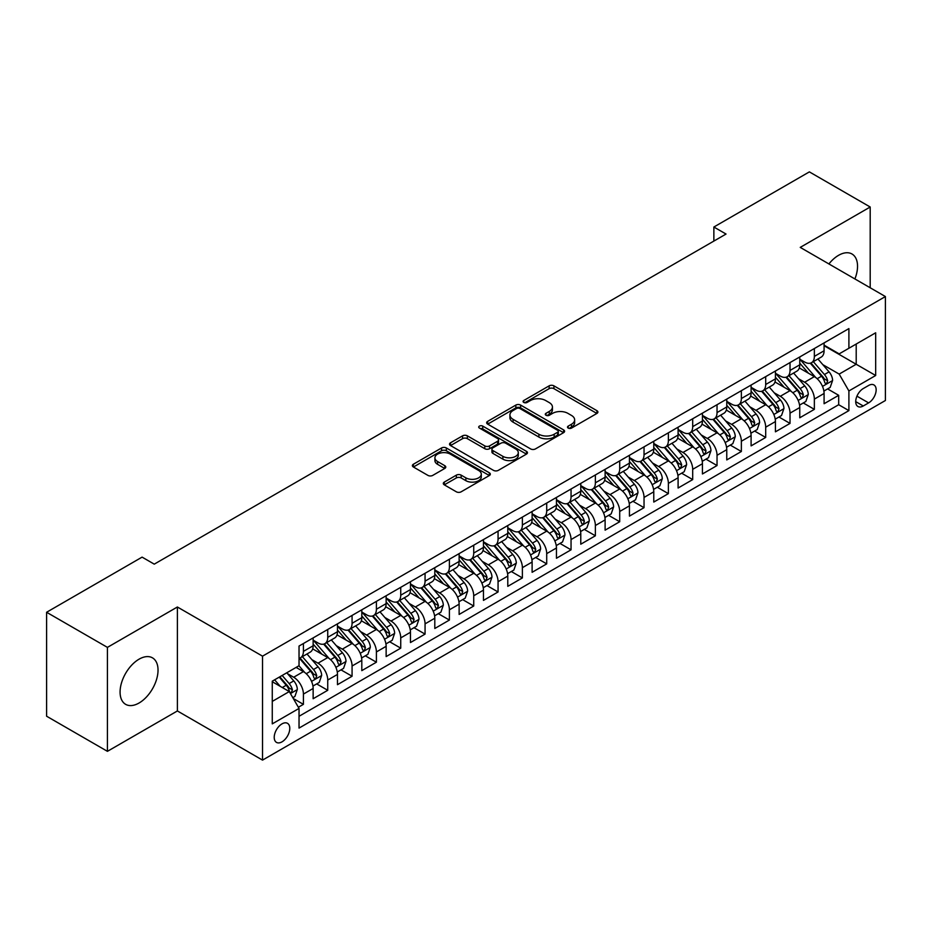 <?xml version="1.0" encoding="UTF-8"?>
<svg xmlns="http://www.w3.org/2000/svg" width="932" height="932" viewBox="0 0 932 932"><rect width="100%" height="100%" fill="white"/><g stroke="black" fill="none" stroke-linecap="round" stroke-linejoin="round"><path stroke-width="1.4" d="M568.194 428.079A2.365 1.363 0 0 0 571.537 428.079L596.911 413.424A3.378 1.946 0 0 0 597.901 412.049A3.378 1.946 0 0 0 596.911 410.674L553.923 385.848A3.378 1.946 0 0 0 549.146 385.848L523.772 400.504A2.365 1.363 0 0 0 523.085 401.471A2.365 1.363 0 0 0 523.772 402.426A2.365 1.363 0 0 0 527.116 402.426L530.401 400.539A10.811 6.244 0 0 1 545.686 400.539L549.274 402.601A10.811 6.244 0 0 1 552.431 407.016A10.811 6.244 0 0 1 549.274 411.431L545.989 413.319A2.365 1.363 0 0 0 545.29 414.286A2.365 1.363 0 0 0 545.989 415.253A2.365 1.363 0 0 0 549.332 415.253L552.618 413.354A10.811 6.244 0 0 1 567.903 413.354L571.479 415.427A10.811 6.244 0 0 1 574.648 419.843A10.811 6.244 0 0 1 571.479 424.246L568.194 426.145A2.365 1.363 0 0 0 567.506 427.112A2.365 1.363 0 0 0 568.194 428.079L568.194 426.145M139.054 703.008A26.842 15.495 120 0 0 156.588 679.358A26.842 15.495 120 0 0 152.475 657.852A26.842 15.495 120 0 0 139.054 659.18A26.842 15.495 120 0 0 121.521 682.83A26.842 15.495 120 0 0 125.634 704.336A26.842 15.495 120 0 0 139.054 703.008M854.9 278.948A26.842 15.495 120 0 0 851.988 253.993A26.842 15.495 120 0 0 838.567 255.321A26.842 15.495 120 0 0 828.909 263.942M282 741.849A11.009 6.361 120 0 0 289.188 732.144A11.009 6.361 120 0 0 287.51 723.325A11.009 6.361 120 0 0 282 723.873A11.009 6.361 120 0 0 274.812 733.577A11.009 6.361 120 0 0 276.489 742.396A11.009 6.361 120 0 0 282 741.849M444.308 482.089A3.378 1.946 0 0 0 443.317 483.475A3.378 1.946 0 0 0 444.308 484.85L456.365 491.816A3.378 1.946 0 0 0 461.142 491.816L489.323 475.541A3.378 1.946 0 0 0 490.314 474.167A3.378 1.946 0 0 0 489.323 472.78L446.335 447.966A3.378 1.946 0 0 0 441.558 447.966L413.377 464.241A3.378 1.946 0 0 0 412.387 465.616A3.378 1.946 0 0 0 413.377 466.99L427.951 475.402A3.378 1.946 0 0 0 432.728 475.402L444.785 468.447A3.378 1.946 0 0 0 445.776 467.06A3.378 1.946 0 0 0 444.785 465.685L437.562 461.515A9.04 5.219 0 0 1 434.918 457.822A9.04 5.219 0 0 1 440.487 453.01A9.04 5.219 0 0 1 450.342 454.14L478.64 470.474A9.04 5.219 0 0 1 481.285 474.167A9.04 5.219 0 0 1 475.704 478.978A9.04 5.219 0 0 1 465.86 477.848L461.142 475.134A3.378 1.946 0 0 0 456.365 475.134L444.308 482.089L444.308 484.85L456.365 477.941L456.365 475.134M177.383 607L107.425 647.379L46.6 612.266L46.6 716.219L107.425 751.332L177.383 710.953L262.533 760.116L262.533 656.163L177.383 607L177.383 710.953M870.197 287.778L870.197 207.009L800.239 247.388L885.4 296.551L262.533 656.163M870.197 207.009L809.372 171.884L713.865 227.024L713.865 241.073M46.6 612.266L142.095 557.126L154.258 564.151L726.04 234.049L713.865 227.024M530.646 448.933A3.378 1.946 0 0 0 535.422 448.933L563.604 432.658A3.378 1.946 0 0 0 564.594 431.283A3.378 1.946 0 0 0 563.604 429.908L520.615 405.082A3.378 1.946 0 0 0 515.839 405.082L487.657 421.357A3.378 1.946 0 0 0 486.667 422.732A3.378 1.946 0 0 0 487.657 424.118L530.646 448.933M480.364 428.592A2.365 1.363 0 0 1 482.753 428.918L482.753 426.11L526.463 451.344A3.378 1.946 0 0 1 527.454 452.719A3.378 1.946 0 0 1 526.463 454.105L498.282 470.369A3.378 1.946 0 0 1 493.506 470.369L450.517 445.554L450.517 442.793A3.378 1.946 0 0 0 449.527 444.18A3.378 1.946 0 0 0 450.517 445.554M450.517 442.793L462.575 435.838A3.378 1.946 0 0 1 467.351 435.838L484.791 445.904A3.378 1.946 0 0 0 489.568 445.904L497.56 441.279A3.378 1.946 0 0 0 498.55 439.904A3.378 1.946 0 0 0 497.56 438.518L479.409 428.044A2.365 1.363 0 0 1 478.722 427.077A2.365 1.363 0 0 1 480.178 425.819A2.365 1.363 0 0 1 482.753 426.11M298.357 707.26L303.413 704.347L293.312 698.522M287.569 673.708L293.673 677.238A13.759 7.945 60 0 1 303.413 694.095L313.14 688.468L313.14 698.732L327.738 690.297L316.67 683.902M311.905 659.658L318.01 663.188A13.759 7.945 60 0 1 327.738 680.045L337.477 674.43L337.477 684.682L352.075 676.248L340.995 669.863M336.231 645.608L342.335 649.138A13.759 7.945 60 0 1 352.075 665.996L361.802 660.38L361.802 670.632L376.4 662.209L365.332 655.813M360.556 631.57L366.672 635.088A13.759 7.945 60 0 1 376.4 651.946L386.139 646.33L386.139 656.582L400.737 648.159L389.658 641.764M384.893 617.52L390.997 621.05A13.759 7.945 60 0 1 400.737 637.907L410.464 632.28L410.464 642.544L425.062 634.109L413.994 627.714M409.218 603.47L415.334 607A13.759 7.945 60 0 1 425.062 623.858L434.801 618.242L434.801 628.494L449.399 620.06L438.32 613.675M433.555 589.42L439.659 592.95A13.759 7.945 60 0 1 449.399 609.808L459.127 604.192L459.127 614.444L473.724 606.021L462.656 599.626M457.88 575.382L463.996 578.9A13.759 7.945 60 0 1 473.724 595.758L483.452 590.142L483.452 600.394L498.061 591.971L486.982 585.576M482.217 561.332L488.321 564.862A13.759 7.945 60 0 1 498.061 581.719L507.789 576.092L507.789 586.345L522.386 577.922L511.318 571.526M506.542 547.282L512.658 550.812A13.759 7.945 60 0 1 522.386 567.67L532.114 562.043L532.114 572.306L546.711 563.872L535.644 557.487M530.879 533.232L536.983 536.762A13.759 7.945 60 0 1 546.711 553.62L556.451 548.004L556.451 558.256L571.048 549.822L559.981 543.438M555.204 519.194L561.32 522.712A13.759 7.945 60 0 1 571.048 539.57L580.776 533.954L580.776 544.206L595.373 535.784L584.306 529.388M579.541 505.144L585.645 508.674A13.759 7.945 60 0 1 595.373 525.52L605.113 519.905L605.113 530.157L619.71 521.734L608.643 515.338M603.866 491.094L609.982 494.624A13.759 7.945 60 0 1 619.71 511.482L629.438 505.855L629.438 516.118L644.035 507.684L632.968 501.3M628.203 477.044L634.308 480.574A13.759 7.945 60 0 1 644.035 497.432L653.775 491.816L653.775 502.068L668.372 493.634L657.305 487.25M652.528 462.994L658.633 466.524A13.759 7.945 60 0 1 668.372 483.382L678.1 477.767L678.1 488.018L692.697 479.596L681.63 473.2M676.865 448.956L682.97 452.474A13.759 7.945 60 0 1 692.697 469.332L702.437 463.717L702.437 473.969L717.034 465.546L705.967 459.15M701.19 434.906L707.295 438.436A13.759 7.945 60 0 1 717.034 455.294L726.762 449.667L726.762 459.93L741.359 451.496L730.292 445.1M725.527 420.856L731.632 424.386A13.759 7.945 60 0 1 741.359 441.244L751.099 435.628L751.099 445.88L765.696 437.446L754.617 431.062M749.852 406.806L755.957 410.336A13.759 7.945 60 0 1 765.696 427.194L775.424 421.579L775.424 431.831L790.021 423.408L778.954 417.012M774.177 392.768L780.294 396.286A13.759 7.945 60 0 1 790.021 413.144L799.761 407.529L799.761 417.781L814.358 409.358L814.358 399.106A13.759 7.945 -120 0 0 804.619 382.248L798.514 378.718M803.279 402.962L814.358 409.358M313.14 688.468A13.759 7.945 -120 0 0 303.413 671.611L296.108 667.405M337.477 674.43A13.759 7.945 -120 0 0 327.738 657.573L312.698 648.882M361.802 660.38A13.759 7.945 -120 0 0 352.075 643.523L337.023 634.832M386.139 646.33A13.759 7.945 -120 0 0 376.4 629.473L361.36 620.782M410.464 632.28A13.759 7.945 -120 0 0 400.737 615.423L385.685 606.744M434.801 618.242A13.759 7.945 -120 0 0 425.062 601.385L410.022 592.694M459.127 604.192A13.759 7.945 -120 0 0 449.399 587.335L434.347 578.644M483.452 590.142A13.759 7.945 -120 0 0 473.724 573.285L458.684 564.594M507.789 576.092A13.759 7.945 -120 0 0 498.061 559.235L483.009 550.556M532.114 562.043A13.759 7.945 -120 0 0 522.386 545.197L507.334 536.506M556.451 548.004A13.759 7.945 -120 0 0 546.711 531.147L531.671 522.456M580.776 533.954A13.759 7.945 -120 0 0 571.048 517.097L555.996 508.406M605.113 519.905A13.759 7.945 -120 0 0 595.373 503.047L580.333 494.368M629.438 505.855A13.759 7.945 -120 0 0 619.71 488.997L604.658 480.318M653.775 491.816A13.759 7.945 -120 0 0 644.035 474.959L628.995 466.268M678.1 477.767A13.759 7.945 -120 0 0 668.372 460.909L653.32 452.218M702.437 463.717A13.759 7.945 -120 0 0 692.697 446.859L677.657 438.168M726.762 449.667A13.759 7.945 -120 0 0 717.034 432.809L701.982 424.13M751.099 435.628A13.759 7.945 -120 0 0 741.359 418.771L726.319 410.08M775.424 421.579A13.759 7.945 -120 0 0 765.696 404.721L750.644 396.03M799.761 407.529A13.759 7.945 -120 0 0 790.021 390.671L774.981 381.98M868.612 385.475L863.253 388.562A10.671 6.163 120 0 0 856.287 397.964A10.671 6.163 120 0 0 857.929 406.515A10.671 6.163 120 0 0 863.253 405.979L868.612 402.892A10.671 6.163 120 0 0 875.579 393.49A10.671 6.163 120 0 0 873.948 384.951A10.671 6.163 120 0 0 868.612 385.475M262.533 760.116L885.4 400.504L885.4 296.551M272.272 701.4L289.293 691.567L299.032 708.425L299.032 728.09L848.901 410.616L848.901 390.951L839.173 374.093L822.839 364.668M299.032 708.425L272.272 723.873L272.272 681.164L299.032 665.716L299.032 646.051L848.901 328.588L848.901 348.253L875.672 332.794L875.672 375.503L848.901 390.951M313.14 640.144L318.01 642.963A13.759 7.945 60 0 0 324.895 643.639L334.623 638.024A13.759 7.945 -120 0 0 337.477 631.721L337.477 623.858M337.477 626.106L342.335 628.914A13.759 7.945 60 0 0 349.22 629.589L358.948 623.974A13.759 7.945 -120 0 0 361.802 617.671L361.802 609.808M361.802 612.056L366.672 614.864A13.759 7.945 60 0 0 373.557 615.551L383.285 609.924A13.759 7.945 -120 0 0 386.139 603.621L386.139 595.758M386.139 598.006L390.997 600.814A13.759 7.945 60 0 0 397.882 601.501L407.61 595.886A13.759 7.945 -120 0 0 410.464 589.583L410.464 581.708M410.464 583.956L415.334 586.776A13.759 7.945 60 0 0 422.208 587.451L431.947 581.836A13.759 7.945 -120 0 0 434.801 575.533L434.801 567.67M434.801 569.918L439.659 572.726A13.759 7.945 60 0 0 446.545 573.401L456.272 567.786A13.759 7.945 -120 0 0 459.127 561.483L459.127 553.62M459.127 555.868L463.996 558.676A13.759 7.945 60 0 0 470.87 559.363L480.609 553.736A13.759 7.945 -120 0 0 483.452 547.433L483.452 539.57M483.452 541.818L488.321 544.626A13.759 7.945 60 0 0 495.207 545.313L504.934 539.686A13.759 7.945 -120 0 0 507.789 533.395L507.789 525.52M507.789 527.768L512.658 530.588A13.759 7.945 60 0 0 519.532 531.263L529.271 525.648A13.759 7.945 -120 0 0 532.114 519.345L532.114 511.482M532.114 513.73L536.983 516.538A13.759 7.945 60 0 0 543.869 517.213L553.596 511.598A13.759 7.945 -120 0 0 556.451 505.295L556.451 497.432M556.451 499.68L561.32 502.488A13.759 7.945 60 0 0 568.194 503.163L577.933 497.548A13.759 7.945 -120 0 0 580.776 491.246L580.776 483.382M580.776 485.63L585.645 488.438A13.759 7.945 60 0 0 592.531 489.125L602.258 483.498A13.759 7.945 -120 0 0 605.113 477.207L605.113 469.332M605.113 471.58L609.982 474.388A13.759 7.945 60 0 0 616.856 475.075L626.595 469.46A13.759 7.945 -120 0 0 629.438 463.157L629.438 455.294M629.438 457.542L634.308 460.35A13.759 7.945 60 0 0 641.193 461.025L650.92 455.41A13.759 7.945 -120 0 0 653.775 449.108L653.775 441.244M653.775 443.492L658.633 446.3A13.759 7.945 60 0 0 665.518 446.976L675.257 441.36A13.759 7.945 -120 0 0 678.1 435.058L678.1 427.194M678.1 429.442L682.97 432.25A13.759 7.945 60 0 0 689.855 432.937L699.582 427.31A13.759 7.945 -120 0 0 702.437 421.019L702.437 413.144M702.437 415.392L707.295 418.2A13.759 7.945 60 0 0 714.18 418.887L723.908 413.272A13.759 7.945 -120 0 0 726.762 406.969L726.762 399.094M726.762 401.343L731.632 404.162A13.759 7.945 60 0 0 738.517 404.838L748.245 399.222A13.759 7.945 -120 0 0 751.099 392.92L751.099 385.056M751.099 387.304L755.957 390.112A13.759 7.945 60 0 0 762.842 390.788L772.57 385.172A13.759 7.945 -120 0 0 775.424 378.87L775.424 371.006M775.424 373.254L780.294 376.062A13.759 7.945 60 0 0 787.179 376.749L796.907 371.122A13.759 7.945 -120 0 0 799.761 364.82L799.761 356.956M299.032 716.289L838.683 404.721L838.683 395.308L824.086 403.731L824.086 393.479A13.759 7.945 -120 0 0 814.358 376.621L799.307 367.942M799.761 359.204L804.619 362.012A13.759 7.945 -120 0 0 811.504 362.699A13.759 7.945 -120 0 0 814.358 356.397L814.358 348.533M811.504 362.699L821.232 357.084A13.759 7.945 -120 0 0 824.086 350.782L824.086 342.906M303.413 643.523L303.413 651.386A13.759 7.945 60 0 1 300.558 657.689A13.759 7.945 60 0 1 299.032 658.248M300.558 657.689L310.298 652.074A13.759 7.945 -120 0 0 313.14 645.771L313.14 637.907M327.738 629.473L327.738 637.337A13.759 7.945 60 0 1 324.895 643.639M352.075 615.423L352.075 623.298A13.759 7.945 60 0 1 349.22 629.589M376.4 601.385L376.4 609.248A13.759 7.945 60 0 1 373.557 615.551M400.737 587.335L400.737 595.198A13.759 7.945 60 0 1 397.882 601.501M425.062 573.285L425.062 581.149A13.759 7.945 60 0 1 422.208 587.451M449.399 559.235L449.399 567.099A13.759 7.945 60 0 1 446.545 573.401M473.724 545.185L473.724 553.06A13.759 7.945 60 0 1 470.87 559.363M498.061 531.147L498.061 539.011A13.759 7.945 60 0 1 495.207 545.313M522.386 517.097L522.386 524.961A13.759 7.945 60 0 1 519.532 531.263M546.711 503.047L546.711 510.911A13.759 7.945 60 0 1 543.869 517.213M571.048 488.997L571.048 496.873A13.759 7.945 60 0 1 568.194 503.163M595.373 474.959L595.373 482.823A13.759 7.945 60 0 1 592.531 489.125M619.71 460.909L619.71 468.773A13.759 7.945 60 0 1 616.856 475.075M644.035 446.859L644.035 454.723A13.759 7.945 60 0 1 641.193 461.025M668.372 432.809L668.372 440.685A13.759 7.945 60 0 1 665.518 446.976M692.697 418.771L692.697 426.635A13.759 7.945 60 0 1 689.855 432.937M717.034 404.721L717.034 412.585A13.759 7.945 60 0 1 714.18 418.887M741.359 390.671L741.359 398.535A13.759 7.945 60 0 1 738.517 404.838M765.696 376.621L765.696 384.497A13.759 7.945 60 0 1 762.842 390.788M790.021 362.571L790.021 370.447A13.759 7.945 60 0 1 787.179 376.749M790.021 413.144L790.021 423.408M765.696 427.194L765.696 437.446M741.359 441.244L741.359 451.496M717.034 455.294L717.034 465.546M692.697 469.332L692.697 479.596M668.372 483.382L668.372 493.634M644.035 497.432L644.035 507.684M619.71 511.482L619.71 521.734M595.373 525.52L595.373 535.784M571.048 539.57L571.048 549.822M546.711 553.62L546.711 563.872M522.386 567.67L522.386 577.922M498.061 581.719L498.061 591.971M473.724 595.758L473.724 606.021M449.399 609.808L449.399 620.06M425.062 623.858L425.062 634.109M400.737 637.907L400.737 648.159M376.4 651.946L376.4 662.209M352.075 665.996L352.075 676.248M327.738 680.045L327.738 690.297M303.413 694.095L303.413 704.347M289.293 691.567L272.272 681.735M839.173 374.093L856.205 364.261L856.205 344.036L875.672 332.794M824.086 345.725L875.672 375.503M824.086 345.155L839.173 353.869L848.901 348.253M107.425 647.379L107.425 751.332M827.616 388.912L838.683 395.308M838.683 404.721L848.901 410.616M569.137 428.405L571.479 427.066A10.811 6.244 0 0 0 574.648 422.65L574.648 419.843M552.431 407.016L552.431 409.824A10.811 6.244 0 0 1 549.274 414.239L546.933 415.59M596.864 413.458L553.923 388.656A3.378 1.946 0 0 0 549.146 388.656L524.716 402.764M563.557 432.693L520.615 407.89A3.378 1.946 0 0 0 515.839 407.89L487.704 424.142M557.627 432.25A2.365 1.363 0 0 0 558.326 431.283A2.365 1.363 0 0 0 557.627 430.316L519.893 408.531A2.365 1.363 0 0 0 516.549 408.531L513.089 410.534A10.811 6.244 0 0 0 509.921 414.95A10.811 6.244 0 0 0 513.089 419.353L538.882 434.242A10.811 6.244 0 0 0 554.167 434.242L557.627 432.25L557.627 435.058A2.365 1.363 0 0 0 558.326 434.091L558.326 431.283M509.921 414.95L509.921 417.757A10.811 6.244 0 0 0 513.089 422.161L513.089 419.353M557.627 435.058L554.167 437.061A10.811 6.244 0 0 1 538.882 437.061L513.089 422.161M450.564 445.578L462.575 438.646L462.575 435.838M498.55 439.904L498.55 442.712A3.378 1.946 0 0 1 497.56 444.086L489.568 448.711A3.378 1.946 0 0 1 484.791 448.711L467.351 438.646A3.378 1.946 0 0 0 462.575 438.646M482.753 428.918L526.417 454.129M502.884 456.342A9.04 5.219 0 0 0 512.728 457.472A9.04 5.219 0 0 0 518.297 452.661A9.04 5.219 0 0 0 515.652 448.968L505.68 443.213A3.378 1.946 0 0 0 500.903 443.213L492.912 447.826A3.378 1.946 0 0 0 491.921 449.212A3.378 1.946 0 0 0 492.912 450.587L502.884 456.342L502.884 459.15A9.04 5.219 0 0 0 512.728 460.28A9.04 5.219 0 0 0 518.297 455.468L518.297 452.661M491.921 449.212L491.921 452.02A3.378 1.946 0 0 0 492.912 453.395L492.912 450.587M502.884 459.15L492.912 453.395M481.285 474.167L481.285 476.974A9.04 5.219 0 0 1 475.704 481.797A9.04 5.219 0 0 1 465.86 480.667L461.142 477.941A3.378 1.946 0 0 0 456.365 477.941M434.918 457.822L434.918 460.629A9.04 5.219 0 0 0 437.562 464.322L437.562 461.515M444.739 468.47L437.562 464.322M489.323 472.78L489.323 475.541L446.335 450.773A3.378 1.946 0 0 0 441.558 450.773L413.424 467.025M823.876 391.067L830.167 387.444L832.602 380.419A9.122 5.266 -120 0 0 829.049 371.856L817.935 358.983M815.71 377.518L802.522 362.245A26.317 15.203 -120 0 0 799.761 359.356M808.475 373.231L801.101 364.692A21.844 12.617 -120 0 0 799.761 363.224M810.269 363.189L821.511 376.213A9.122 5.266 60 0 1 824.762 382.493L825.426 383.576L826.649 383.402L827.674 380.804A9.122 5.266 -120 0 0 824.424 374.524L813.31 361.651M810.922 362.979L823.003 376.971A4.648 2.679 60 0 1 824.179 378.788L827.674 380.804M799.551 405.117L805.842 401.494L808.265 394.469A9.122 5.266 -120 0 0 804.724 385.906L793.598 373.033M791.373 391.557L778.197 376.295A26.317 15.203 -120 0 0 775.424 373.406M784.15 387.281L776.775 378.742A21.844 12.617 -120 0 0 775.424 377.274M785.932 377.239L797.175 390.252A9.122 5.266 60 0 1 800.425 396.543L801.089 397.615L802.324 397.451L803.349 394.853A9.122 5.266 -120 0 0 800.099 388.574L788.985 375.701M786.596 377.029L798.677 391.021A4.648 2.679 60 0 1 799.842 392.826L803.349 394.853M775.226 419.167L781.505 415.532L783.94 408.507A9.122 5.266 -120 0 0 780.387 399.945L769.273 387.083M767.048 405.606L753.86 390.345A26.317 15.203 -120 0 0 751.099 387.456M759.813 401.331L752.439 392.791A21.844 12.617 -120 0 0 751.099 391.323M761.607 391.289L772.849 404.302A9.122 5.266 60 0 1 776.1 410.581L776.764 411.664L777.999 411.49L779.012 408.903A9.122 5.266 -120 0 0 775.762 402.624L764.648 389.751M762.26 391.079L774.341 405.059A4.648 2.679 60 0 1 775.517 406.876L779.012 408.903M750.889 433.217L757.18 429.582L759.615 422.557A9.122 5.266 -120 0 0 756.062 413.994L744.948 401.121M742.711 419.656L729.535 404.395A26.317 15.203 -120 0 0 726.762 401.494M735.488 415.369L728.113 406.83A21.844 12.617 -120 0 0 726.762 405.362M737.27 405.338L748.513 418.352A9.122 5.266 60 0 1 751.763 424.631L752.427 425.714L753.662 425.54L754.687 422.953A9.122 5.266 -120 0 0 751.437 416.662L740.323 403.801M737.934 405.117L750.015 419.109A4.648 2.679 60 0 1 751.18 420.926L754.687 422.953M726.564 447.255L732.843 443.632L735.278 436.607A9.122 5.266 -120 0 0 731.725 428.044L720.611 415.171M718.386 433.706L705.198 418.445A26.317 15.203 -120 0 0 702.437 415.544M711.151 429.419L703.777 420.88A21.844 12.617 -120 0 0 702.437 419.412M712.945 419.377L724.187 432.401A9.122 5.266 60 0 1 727.438 438.681L728.102 439.764L729.337 439.589L730.362 436.992A9.122 5.266 -120 0 0 727.1 430.712L715.986 417.839M713.597 419.167L725.69 433.159A4.648 2.679 60 0 1 726.855 434.976L730.362 436.992M702.227 461.305L708.518 457.682L710.953 450.657A9.122 5.266 -120 0 0 707.4 442.094L696.286 429.221M694.049 447.756L680.873 432.483A26.317 15.203 -120 0 0 678.1 429.594M686.826 443.469L679.451 434.929A21.844 12.617 -120 0 0 678.1 433.462M688.608 433.427L699.85 446.451A9.122 5.266 60 0 1 703.101 452.731L703.765 453.814L705 453.639L706.025 451.041A9.122 5.266 -120 0 0 702.775 444.762L691.661 431.889M689.272 433.217L701.353 447.209A4.648 2.679 60 0 1 702.53 449.026L706.025 451.041M677.902 475.355L684.181 471.72L686.616 464.695A9.122 5.266 -120 0 0 683.063 456.144L671.949 443.271M669.724 461.794L656.536 446.533A26.317 15.203 -120 0 0 653.775 443.644M662.489 457.519L655.114 448.979A21.844 12.617 -120 0 0 653.775 447.511M664.283 447.477L675.525 460.49A9.122 5.266 60 0 1 678.776 466.781L679.44 467.852L680.675 467.678L681.7 465.091A9.122 5.266 -120 0 0 678.449 458.812L667.324 445.939M664.935 447.267L677.028 461.247A4.648 2.679 60 0 1 678.193 463.064L681.7 465.091M653.565 489.405L659.856 485.77L662.291 478.745A9.122 5.266 -120 0 0 658.738 470.182L647.624 457.321M645.387 475.844L632.211 460.583A26.317 15.203 -120 0 0 629.438 457.682M638.164 471.557L630.789 463.029A21.844 12.617 -120 0 0 629.438 461.561M639.946 461.526L651.188 474.539A9.122 5.266 60 0 1 654.439 480.819L655.103 481.902L656.338 481.728L657.363 479.141A9.122 5.266 -120 0 0 654.113 472.85L642.998 459.989M640.61 461.305L652.691 475.297A4.648 2.679 60 0 1 653.868 477.114L657.363 479.141M629.24 503.443L635.519 499.82L637.954 492.795A9.122 5.266 -120 0 0 634.401 484.232L623.287 471.359M621.062 489.894L607.874 474.633A26.317 15.203 -120 0 0 605.113 471.732M613.827 485.607L606.452 477.067A21.844 12.617 -120 0 0 605.113 475.6M615.621 475.565L626.863 488.589A9.122 5.266 60 0 1 630.114 494.869L630.778 495.952L632.013 495.777L633.038 493.179A9.122 5.266 -120 0 0 629.787 486.9L618.662 474.027M616.285 475.355L628.366 489.347A4.648 2.679 60 0 1 629.531 491.164L633.038 493.179M604.903 517.493L611.194 513.87L613.629 506.845A9.122 5.266 -120 0 0 610.076 498.282L598.961 485.409M596.736 503.944L583.548 488.671A26.317 15.203 -120 0 0 580.776 485.782M589.502 499.657L582.127 491.117A21.844 12.617 -120 0 0 580.776 489.65M591.284 489.615L602.526 502.639A9.122 5.266 60 0 1 605.788 508.919L606.441 510.002L607.676 509.827L608.701 507.229A9.122 5.266 -120 0 0 605.451 500.95L594.336 488.077M591.948 489.405L604.029 503.397A4.648 2.679 60 0 1 605.206 505.214L608.701 507.229M580.578 531.543L586.857 527.908L589.292 520.895A9.122 5.266 -120 0 0 585.739 512.332L574.625 499.459M572.399 517.982L559.212 502.721A26.317 15.203 -120 0 0 556.451 499.832M565.165 513.707L557.79 505.167A21.844 12.617 -120 0 0 556.451 503.699M566.959 503.664L578.201 516.678A9.122 5.266 60 0 1 581.452 522.968L582.116 524.04L583.35 523.866L584.376 521.279A9.122 5.266 -120 0 0 581.125 515L570 502.127M567.623 503.455L579.704 517.435A4.648 2.679 60 0 1 580.869 519.252L584.376 521.279M556.241 545.593L562.532 541.958L564.967 534.933A9.122 5.266 -120 0 0 561.413 526.37L550.299 513.509M548.074 532.032L534.886 516.771A26.317 15.203 -120 0 0 532.114 513.882M540.84 527.745L533.465 519.217A21.844 12.617 -120 0 0 532.114 517.749M542.622 517.714L553.876 530.727A9.122 5.266 60 0 1 557.126 537.007L557.79 538.09L559.014 537.915L560.039 535.329A9.122 5.266 -120 0 0 556.788 529.038L545.674 516.177M543.286 517.493L555.367 531.485A4.648 2.679 60 0 1 556.544 533.302L560.039 535.329M531.916 559.643L538.207 556.008L540.63 548.983A9.122 5.266 -120 0 0 537.088 540.42L525.963 527.547M523.737 546.082L510.55 530.821A26.317 15.203 -120 0 0 507.789 527.92M516.503 541.795L509.128 533.255A21.844 12.617 -120 0 0 507.789 531.788M518.297 531.753L529.539 544.777A9.122 5.266 60 0 1 532.789 551.057L533.453 552.14L534.688 551.965L535.714 549.367A9.122 5.266 -120 0 0 532.463 543.088L521.337 530.215M518.961 531.543L531.042 545.535A4.648 2.679 60 0 1 532.207 547.352L535.714 549.367M507.579 573.681L513.87 570.058L516.305 563.033A9.122 5.266 -120 0 0 512.751 554.47L501.637 541.597M499.412 560.132L486.224 544.859A26.317 15.203 -120 0 0 483.452 541.97M492.178 555.845L484.803 547.305A21.844 12.617 -120 0 0 483.452 545.837M493.96 545.803L505.214 558.827A9.122 5.266 60 0 1 508.464 565.107L509.128 566.19L510.352 566.015L511.377 563.417A9.122 5.266 -120 0 0 508.126 557.138L497.012 544.265M494.624 545.593L506.705 559.584A4.648 2.679 60 0 1 507.882 561.402L511.377 563.417M483.254 587.731L489.545 584.108L491.968 577.083A9.122 5.266 -120 0 0 488.426 568.52L477.3 555.647M475.075 574.17L461.888 558.909A26.317 15.203 -120 0 0 459.127 556.02M467.852 569.895L460.478 561.355A21.844 12.617 -120 0 0 459.127 559.887M469.635 559.852L480.877 572.865A9.122 5.266 60 0 1 484.127 579.156L484.791 580.228L486.026 580.065L487.052 577.467A9.122 5.266 -120 0 0 483.801 571.188L472.687 558.315M470.299 559.643L482.38 573.623A4.648 2.679 60 0 1 483.545 575.44L487.052 577.467M458.917 601.781L465.208 598.146L467.643 591.121A9.122 5.266 -120 0 0 464.089 582.558L452.975 569.697M450.75 588.22L437.562 572.959A26.317 15.203 -120 0 0 434.801 570.069M443.515 583.945L436.141 575.405A21.844 12.617 -120 0 0 434.801 573.937M445.31 573.902L456.552 586.915A9.122 5.266 60 0 1 459.802 593.195L460.466 594.278L461.69 594.103L462.715 591.517A9.122 5.266 -120 0 0 459.464 585.238L448.35 572.365M445.962 573.693L458.043 587.673A4.648 2.679 60 0 1 459.22 589.49L462.715 591.517M434.592 615.831L440.883 612.196L443.306 605.171A9.122 5.266 -120 0 0 439.764 596.608L428.638 583.735M426.413 602.27L413.237 587.009A26.317 15.203 -120 0 0 410.464 584.108M419.19 597.983L411.816 589.443A21.844 12.617 -120 0 0 410.464 587.976M420.973 587.952L432.215 600.965A9.122 5.266 60 0 1 435.465 607.245L436.129 608.328L437.364 608.153L438.39 605.555A9.122 5.266 -120 0 0 435.139 599.276L424.025 586.414M421.637 587.731L433.718 601.722A4.648 2.679 60 0 1 434.883 603.54L438.39 605.555M410.266 629.869L416.546 626.246L418.981 619.221A9.122 5.266 -120 0 0 415.427 610.658L404.313 597.785M402.088 616.32L388.9 601.058A26.317 15.203 -120 0 0 386.139 598.158M394.853 612.033L387.479 603.493A21.844 12.617 -120 0 0 386.139 602.025M396.648 601.99L407.89 615.015A9.122 5.266 60 0 1 411.14 621.294L411.804 622.378L413.027 622.203L414.053 619.605A9.122 5.266 -120 0 0 410.802 613.326L399.688 600.453M397.3 601.781L409.381 615.772A4.648 2.679 60 0 1 410.558 617.59L414.053 619.605M385.93 643.919L392.221 640.296L394.644 633.271A9.122 5.266 -120 0 0 391.102 624.708L379.976 611.835M377.751 630.358L364.575 615.097A26.317 15.203 -120 0 0 361.802 612.207M370.528 626.083L363.154 617.543A21.844 12.617 -120 0 0 361.802 616.075M372.311 616.04L383.553 629.065A9.122 5.266 60 0 1 386.803 635.344L387.467 636.416L388.702 636.253L389.727 633.655A9.122 5.266 -120 0 0 386.477 627.376L375.363 614.503M372.975 615.831L385.056 629.822A4.648 2.679 60 0 1 386.221 631.64L389.727 633.655M361.604 657.969L367.884 654.334L370.319 647.309A9.122 5.266 -120 0 0 366.765 638.758L355.651 625.885M353.426 644.408L340.238 629.147A26.317 15.203 -120 0 0 337.477 626.257M346.191 640.133L338.817 631.593A21.844 12.617 -120 0 0 337.477 630.125M347.986 630.09L359.228 643.103A9.122 5.266 60 0 1 362.478 649.383L363.142 650.466L364.377 650.291L365.391 647.705A9.122 5.266 -120 0 0 362.14 641.426L351.026 628.552M348.638 629.881L360.719 643.861A4.648 2.679 60 0 1 361.896 645.678L365.391 647.705M337.267 672.019L343.558 668.384L345.993 661.359A9.122 5.266 -120 0 0 342.44 652.796L331.326 639.923M329.089 658.458L315.913 643.197A26.317 15.203 -120 0 0 313.14 640.296M321.866 654.171L314.492 645.643A21.844 12.617 -120 0 0 313.14 644.175M323.649 644.14L334.891 657.153A9.122 5.266 60 0 1 338.141 663.433L338.805 664.516L340.04 664.341L341.065 661.755A9.122 5.266 -120 0 0 337.815 655.464L326.701 642.602M324.313 643.919L336.394 657.91A4.648 2.679 60 0 1 337.559 659.728L341.065 661.755M312.942 686.057L319.222 682.434L321.657 675.409A9.122 5.266 -120 0 0 318.103 666.846L306.989 653.973M304.764 672.508L298.939 665.763M297.529 668.221L296.586 667.126M299.323 658.178L310.566 671.203A9.122 5.266 60 0 1 313.816 677.482L314.48 678.566L315.715 678.391L316.74 675.793A9.122 5.266 -120 0 0 313.478 669.514L302.364 656.641M299.976 657.969L312.069 671.96A4.648 2.679 60 0 1 313.234 673.778L316.74 675.793M292.823 697.672L294.896 696.484L297.331 689.459A9.122 5.266 -120 0 0 293.778 680.896L286.776 672.788M280.241 686.336L274.614 679.812M273.204 682.271L272.272 681.187M279.239 677.145L286.229 685.253A9.122 5.266 60 0 1 289.479 691.532L290.143 692.616L291.378 692.441L292.403 689.843A9.122 5.266 -120 0 0 289.153 683.564L282.151 675.455M279.798 676.818L287.732 686.01A4.648 2.679 60 0 1 288.908 687.828L292.403 689.843M293.673 677.238L303.413 671.611M318.01 663.188L327.738 657.573M342.335 649.138L352.075 643.523M366.672 635.088L376.4 629.473M390.997 621.05L400.737 615.423M415.334 607L425.062 601.385M439.659 592.95L449.399 587.335M463.996 578.9L473.724 573.285M488.321 564.862L498.061 559.235M512.658 550.812L522.386 545.197M536.983 536.762L546.711 531.147M561.32 522.712L571.048 517.097M585.645 508.674L595.373 503.047M609.982 494.624L619.71 488.997M634.308 480.574L644.035 474.959M658.633 466.524L668.372 460.909M682.97 452.474L692.697 446.859M707.295 438.436L717.034 432.809M731.632 424.386L741.359 418.771M755.957 410.336L765.696 404.721M780.294 396.286L790.021 390.671M804.619 382.248L814.358 376.621M814.358 356.397L824.086 350.782M303.413 651.386L313.14 645.771M327.738 637.337L337.477 631.721M352.075 623.298L361.802 617.671M376.4 609.248L386.139 603.621M400.737 595.198L410.464 589.583M425.062 581.149L434.801 575.533M449.399 567.099L459.127 561.483M473.724 553.06L483.452 547.433M498.061 539.011L507.789 533.395M522.386 524.961L532.114 519.345M546.711 510.911L556.451 505.295M571.048 496.873L580.776 491.246M595.373 482.823L605.113 477.207M619.71 468.773L629.438 463.157M644.035 454.723L653.775 449.108M668.372 440.685L678.1 435.058M692.697 426.635L702.437 421.019M717.034 412.585L726.762 406.969M741.359 398.535L751.099 392.92M765.696 384.497L775.424 378.87M790.021 370.447L799.761 364.82M814.358 399.106L824.086 393.479M856.939 396.158L868.612 402.892M855.716 401.634L863.253 405.979M571.479 427.066L571.479 424.246M545.989 415.253L545.989 413.319M549.274 414.239L549.274 411.431M523.772 402.426L523.772 400.504M549.146 388.656L549.146 385.848M553.923 388.656L553.923 385.848M596.911 413.424L596.911 410.674M487.657 424.118L487.657 421.357M515.839 407.89L515.839 405.082M520.615 407.89L520.615 405.082M563.604 432.658L563.604 429.908M538.882 437.061L538.882 434.242M554.167 437.061L554.167 434.242M467.351 438.646L467.351 435.838M484.791 448.711L484.791 445.904M489.568 448.711L489.568 445.904M497.56 444.086L497.56 441.279M526.463 454.105L526.463 451.344M461.142 477.941L461.142 475.134M465.86 480.667L465.86 477.848M444.785 468.447L444.785 465.685M413.377 466.99L413.377 464.241M441.558 450.773L441.558 447.966M446.335 450.773L446.335 447.966M822.49 386.396L832.544 380.594M802.522 362.245L803.78 361.523M824.424 374.524L829.049 371.856M817.154 378.718L821.511 376.213M798.165 400.445L808.207 394.644M778.197 376.295L779.443 375.573M800.099 388.574L804.724 385.906M792.829 392.768L797.175 390.252M773.828 414.495L783.882 408.682M753.86 390.345L755.118 389.623M775.762 402.624L780.387 399.945M768.492 406.818L772.849 404.302M749.503 428.534L759.545 422.732M729.535 404.395L730.781 403.673M751.437 416.662L756.062 413.994M744.167 420.868L748.513 418.352M725.166 442.584L735.22 436.782M705.198 418.445L706.456 417.711M727.1 430.712L731.725 428.044M719.842 434.906L724.187 432.401M700.841 456.633L710.883 450.832M680.873 432.483L682.119 431.761M702.775 444.762L707.4 442.094M695.505 448.956L699.85 446.451M676.504 470.683L686.558 464.882M656.536 446.533L657.794 445.811M678.449 458.812L683.063 456.144M671.18 463.006L675.525 460.49M652.179 484.722L662.233 478.92M632.211 460.583L633.457 459.86M654.113 472.85L658.738 470.182M646.843 477.056L651.188 474.539M627.842 498.771L637.896 492.97M607.874 474.633L609.132 473.899M629.787 486.9L634.401 484.232M622.518 491.094L626.863 488.589M603.517 512.821L613.571 507.02M583.548 488.671L584.795 487.949M605.451 500.95L610.076 498.282M598.181 505.144L602.526 502.639M579.18 526.871L589.234 521.07M559.212 502.721L560.47 501.998M581.125 515L585.739 512.332M573.856 519.194L578.201 516.678M554.855 540.909L564.909 535.108M534.886 516.771L536.133 516.048M556.788 529.038L561.413 526.37M549.519 533.244L553.876 530.727M530.518 554.959L540.572 549.158M510.55 530.821L511.808 530.098M532.463 543.088L537.088 540.42M525.194 547.282L529.539 544.777M506.192 569.009L516.246 563.208M486.224 544.859L487.483 544.137M508.126 557.138L512.751 554.47M500.857 561.332L505.214 558.827M481.867 583.059L491.91 577.258M461.888 558.909L463.146 558.186M483.801 571.188L488.426 568.52M476.532 575.382L480.877 572.865M457.53 597.109L467.584 591.296M437.562 572.959L438.821 572.236M459.464 585.238L464.089 582.558M452.195 589.432L456.552 586.915M433.205 611.147L443.248 605.346M413.237 587.009L414.484 586.286M435.139 599.276L439.764 596.608M427.87 603.482L432.215 600.965M408.868 625.197L418.922 619.396M388.9 601.058L390.159 600.324M410.802 613.326L415.427 610.658M403.533 617.52L407.89 615.015M384.543 639.247L394.586 633.445M364.575 615.097L365.822 614.374M386.477 627.376L391.102 624.708M379.208 631.57L383.553 629.065M360.206 653.297L370.26 647.495M340.238 629.147L341.496 628.424M362.14 641.426L366.765 638.758M354.871 645.62L359.228 643.103M335.881 667.335L345.923 661.534M315.913 643.197L317.16 642.474M337.815 655.464L342.44 652.796M330.545 659.67L334.891 657.153M311.544 681.385L321.598 675.583M313.478 669.514L318.103 666.846M306.22 673.708L310.566 671.203M290.458 693.559L297.261 689.633M289.153 683.564L293.778 680.896M282.303 687.525L286.229 685.253"/></g></svg>
